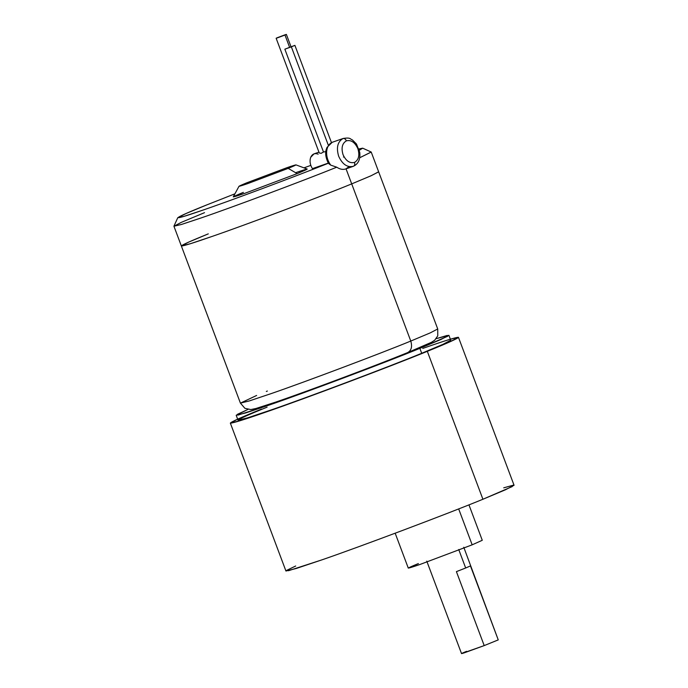 <?xml version="1.0" encoding="UTF-8"?>
<svg xmlns="http://www.w3.org/2000/svg" width="688" height="688" viewBox="0 0 688 688"><rect width="100%" height="100%" fill="white"/><g stroke="black" fill="none" stroke-linecap="round" stroke-linejoin="round"><path stroke-width="1.03" d="M318.948 152.143L314.029 153.854L310.692 157.328C309.48 161.035 310.047 164.81 312.412 168.646L328.262 163.116L312.412 168.646C310.047 164.81 309.48 161.035 310.692 157.328C312.283 153.94 314.76 152.891 318.14 154.164M325.828 151.627L323.48 151.979L321.184 153.321L319.266 152.977L321.184 153.321L323.48 151.979L325.828 151.627M277.539 37.616L284.772 34.899C286.793 34.202 286.862 34.245 284.978 35.028L289.605 47.352L294.903 45.365L291.351 46.844L328.331 145.237L291.351 46.844L284.849 49.183L323.48 151.979L284.849 49.183L294.903 45.365L284.849 49.183L289.605 47.352L284.978 35.028L277.737 37.754C275.725 38.442 275.656 38.399 277.539 37.616L277.737 37.754C275.725 38.442 275.656 38.399 277.539 37.616L284.772 34.899C286.793 34.202 286.862 34.245 284.978 35.028L284.772 34.899M328.348 163.237C295.995 176.274 227.324 201.902 200.741 210.855C227.324 201.902 295.995 176.274 328.348 163.237L330.696 165.111L328.443 163.417C323.618 153.587 326.43 149.133 327.006 147.395L332.235 142.287L343.329 138.417C350.906 137.325 349.814 139.028 352.351 139.879L356.453 143.973L359.764 152.401C360.452 159.229 358.362 163.847 353.503 166.247L353.417 166.281C354.698 165.61 355.06 164.32 354.501 162.411C349.771 163.546 345.952 160.949 343.037 154.637C341.067 147.937 342.185 143.345 346.391 140.842C345.548 139.036 344.421 138.271 342.994 138.546C337.576 141.754 336.14 147.671 338.677 156.279C342.426 164.398 347.345 167.726 353.417 166.281L345.711 168.973M330.696 165.111C327.772 161.044 326.422 156.58 326.628 151.713C327.067 146.94 328.941 143.801 332.235 142.287L342.994 138.546C344.421 138.271 345.548 139.036 346.391 140.842C342.185 143.345 341.067 147.937 343.037 154.637C345.952 160.949 349.771 163.546 354.501 162.411C358.715 159.917 359.833 155.316 357.855 148.617C354.939 142.304 351.121 139.716 346.391 140.842C351.121 139.716 354.939 142.304 357.855 148.617C359.833 155.316 358.715 159.917 354.501 162.411C355.06 164.32 354.698 165.61 353.417 166.281C347.345 167.726 342.426 164.398 338.677 156.279C336.14 147.671 337.576 141.754 342.994 138.546L332.235 142.287C328.941 143.801 327.067 146.94 326.628 151.713C326.422 156.58 327.772 161.044 330.696 165.111L336.75 167.201L330.696 165.111M346.047 168.844L348.979 166.634L346.047 168.844L351.706 183.885C321.391 196.372 244.696 225.243 212.248 236.38L190.232 243.767L181.348 245.951L188.718 242.081L208.292 233.86L188.28 242.279L181.4 246.003L188.28 242.279L208.292 233.86C190.748 240.972 181.787 245.014 181.383 245.994C183.421 246.055 193.715 242.855 212.248 236.38L190.731 243.604L181.4 246.003L190.731 243.604L212.248 236.38C244.696 225.243 321.391 196.372 351.706 183.885L351.706 183.885C321.391 196.372 244.696 225.243 212.248 236.38C244.696 225.243 321.391 196.372 351.706 183.885L346.047 168.844C343.131 169.919 340.027 169.368 336.75 167.201C303.425 180.686 230.884 207.828 201.145 217.933C230.884 207.828 303.425 180.686 336.75 167.201M395.179 533.226L408.285 568.099L419.869 564.513L472.166 544.827L458.672 508.914L472.166 544.827L482.271 540.286L468.949 504.854M498.189 639.728L470.454 565.932L465.673 567.996L458.724 549.506L465.673 567.996L470.454 565.932L498.25 639.892L463.772 547.244M230.342 423.094L285.941 571.023L296.21 568.486L321.666 559.946C359.179 547.072 447.862 513.695 482.916 499.256L427.317 351.327C392.263 365.767 303.58 399.152 266.067 412.026L240.611 420.566L230.342 423.094L237.661 419.164M236.19 415.268L238.048 420.196L247.62 417.84L271.356 409.876C306.341 397.87 389.03 366.747 421.71 353.279L419.861 348.352C387.172 361.819 304.483 392.943 269.498 404.948L245.771 412.903L236.19 415.268L247.964 409.42L237.377 414.339L238.005 415.122L269.498 404.948C304.483 392.943 387.172 361.819 419.861 348.352L447.742 336.234L447.252 335.426L436.201 338.668L448.903 335.314L440.956 339.485L419.861 348.352L421.71 353.279L442.805 344.413L450.76 340.242L448.903 335.314M177.788 217.683L186.113 213.495L206.46 205.033C171.587 218.93 168.508 222.069 200.741 210.855L183.911 216.376L177.788 217.683L173.944 226.154L181.228 224.529L201.145 217.933L181.692 224.391L173.935 226.232L181.348 245.951L190.232 243.767L212.248 236.38C244.696 225.243 321.391 196.372 351.706 183.885L370.815 175.87L378.641 171.871L370.815 175.87L351.706 183.885L371.271 175.664L378.641 171.794L437.723 328.967L430.353 332.837L410.779 341.059L351.706 183.885L410.779 341.059L430.353 332.837L437.723 328.967L437.766 335.847L434.678 340.233L431.436 342.314L407.778 352.548C374.1 366.283 309.075 390.689 276.12 401.964L255.988 408.491L250.793 409.566L244.928 408.337L240.422 403.125L249.305 400.932L271.321 393.553C303.769 382.416 380.464 353.546 410.779 341.059C412.447 346.778 411.364 350.639 407.537 352.643C380.06 363.961 310.555 390.13 281.151 400.218C310.555 390.13 380.06 363.961 407.537 352.643L407.537 352.643C411.364 350.639 412.447 346.778 410.779 341.059C380.464 353.546 303.769 382.416 271.321 393.553L249.305 400.932L240.422 403.125L256.641 395.454M266.325 391.455L267.365 391.033M295.677 172.671C310.271 167.674 310.77 167.992 297.156 173.617L288.186 168.379L247.921 183.533L239.011 186.267L246.786 182.802C236.302 187.136 236.681 187.377 247.921 183.533L288.186 168.379C298.669 164.045 298.291 163.804 287.051 167.648L246.786 182.802L287.051 167.648L295.952 164.871L288.186 168.379L297.156 173.617L244.859 193.302L297.156 173.617L307.235 169.059L295.952 164.871M239.011 186.267L233.275 196.863L244.859 193.302C230.256 198.299 229.766 197.981 243.38 192.356M173.935 226.232L181.271 222.379L204.525 212.661M208.292 233.86C190.748 240.972 181.787 245.014 181.383 245.994C183.421 246.055 193.715 242.855 212.248 236.38C244.696 225.243 321.391 196.372 351.706 183.885L371.271 175.664L378.641 171.794L371.228 152.074L359.712 157.75L371.176 152.022L362.696 148.178L359.334 150.251L358.938 148.926L362.696 148.178M206.46 205.033L234.935 193.81L206.46 205.033M303.984 167.855L310.795 165.378L303.984 167.855M343.458 157.07L344.052 156.838M351.706 183.885L350.407 180.445M503.719 487.826L513.162 485.229L512.19 486.597L482.916 499.256C447.862 513.695 359.179 547.072 321.666 559.946L288.582 570.696L286.552 570.421L295.702 566M420.316 349.573L421.71 353.279C389.03 366.747 306.341 397.87 271.356 409.876C251.378 416.851 240.284 420.308 238.082 420.239C238.512 419.181 248.187 414.821 267.09 407.158M261.492 409.111C241.213 417.332 230.841 422.002 230.377 423.137C232.742 423.215 244.636 419.508 266.067 412.026C303.58 399.152 392.263 365.767 427.317 351.327C447.587 343.114 457.959 338.436 458.423 337.301C456.067 337.232 444.173 340.93 422.742 348.42M450.365 339.21L458.466 337.344L449.943 341.824L427.317 351.327L482.916 499.256L505.542 489.744L514.065 485.272L458.466 337.344M426.775 561.15L461.528 653.6L484.206 645.593L498.25 639.892L484.206 645.593L456.411 571.633L465.673 567.996L456.411 571.633L484.206 645.593L463.979 652.938C460.091 654.176 460.951 653.643 466.584 651.33M471.684 543.537L472.166 544.827L419.869 564.513C405.266 569.501 404.776 569.191 418.381 563.567M277.737 37.754L284.978 35.028M286.371 34.4L291.007 46.724M331.47 142.64L294.903 45.365M181.348 245.951L240.422 403.125M319.266 152.977L276.137 38.244"/></g></svg>
